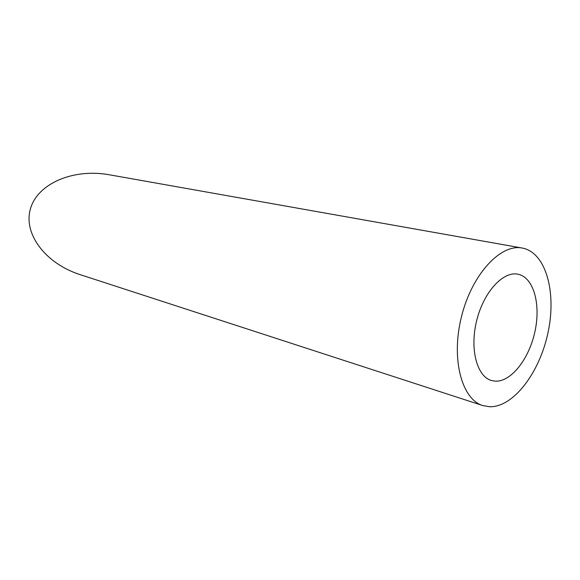 <?xml version="1.0" encoding="UTF-8"?>
<svg xmlns="http://www.w3.org/2000/svg" width="580" height="580" viewBox="0 0 580 580"><rect width="100%" height="100%" fill="white"/><g stroke="black" fill="none" stroke-linecap="round" stroke-linejoin="round"><path stroke-width="0.87" d="M495.356 381.176C511.306 381.945 529.272 358.629 534.999 331.303C540.937 304.007 533.586 277.327 518.034 274.224C503.215 270.882 483.763 291.87 476.738 320.363C469.532 348.812 476.811 376.485 491.463 380.509L495.356 381.176M489.977 406.761C514.003 407 540.082 371.831 548.194 331.738C556.611 291.689 545.707 252.314 522.239 248.044C500.591 243.585 471.932 274.333 461.506 316.557C450.834 358.723 461.651 399.337 482.85 405.587L489.977 406.761M482.85 405.587L80.12 274.637C45.436 263.501 23.048 233.812 30.457 208.786C37.49 183.672 73.066 168.215 109.323 174.776L522.239 248.044"/></g></svg>

